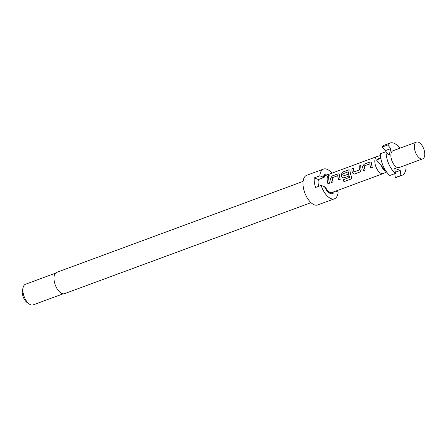 <?xml version="1.0" encoding="UTF-8"?>
<svg xmlns="http://www.w3.org/2000/svg" width="447" height="447" viewBox="0 0 447 447"><rect width="100%" height="100%" fill="white"/><g stroke="black" fill="none" stroke-linecap="round" stroke-linejoin="round"><path stroke-width="0.67" d="M329.361 175.19L328.701 175.235L327.36 176.666M328.064 176.688L329.333 175.123L328.634 175.123L327.316 176.615L328.064 176.688M303.116 181.376L56.663 272.374A11.348 5.666 69.7 0 0 54.137 280.504A11.348 5.666 69.7 0 0 64.524 293.668L310.978 202.675M331.909 173.168A15.824 7.895 69.7 0 0 323.505 169.083L306.731 175.28A15.824 7.895 69.7 0 0 303.217 186.611A15.824 7.895 69.7 0 0 317.688 204.961L334.462 198.77A15.824 7.895 69.7 0 0 338.144 192.031L335.764 191.104M334.423 191.595A10.32 5.152 69.7 0 1 330.746 193.646A10.32 5.152 69.7 0 1 324.561 186.734L321.136 185.399A15.824 7.895 69.7 0 0 334.462 198.77M321.136 185.399L315.548 187.461A15.824 7.895 -110.3 0 1 314.397 182.482A15.824 7.895 -110.3 0 1 314.235 177.889L319.828 175.822L323.248 177.157L322.488 177.962L324.081 177.481A9.08 4.531 -110.3 0 1 325.841 175.408L376.955 156.534A9.08 4.531 69.7 0 0 374.938 163.038A9.08 4.531 69.7 0 0 383.247 173.57A9.08 4.531 69.7 0 0 383.414 173.503L386.61 172.017M328.137 174.559A10.32 5.152 69.7 0 0 327.673 174.352A10.32 5.152 69.7 0 0 324.008 175.392A10.32 5.152 69.7 0 0 323.248 177.157M326.751 175.073A9.286 4.638 69.7 0 0 325.768 175.213L324.315 175.749A9.286 4.638 69.7 0 0 323.572 176.196M55.478 273.173L25.468 284.258A11.007 5.493 69.7 0 0 23.194 287.237A11.007 5.493 69.7 0 0 23.021 292.142A11.007 5.493 69.7 0 0 29.424 304.116A11.007 5.493 69.7 0 0 33.089 304.904L63.105 293.824M23.194 287.237L22.479 289.902A8.253 4.118 69.7 0 0 22.35 293.578A8.253 4.118 69.7 0 0 27.15 302.558L29.424 304.116M402.037 175.285L396.45 177.353A17.198 8.582 -110.3 0 1 395.327 177.604L400.92 175.537A17.198 8.582 69.7 0 0 402.037 175.285A17.198 8.582 69.7 0 0 406.06 165.004M416.47 142.096L392.986 150.762A8.94 4.464 69.7 0 0 391.002 157.171A8.94 4.464 69.7 0 0 399.182 167.541L422.666 158.869A8.94 4.464 69.7 0 0 424.65 152.466A8.94 4.464 69.7 0 0 416.47 142.096A8.94 4.464 69.7 0 0 414.486 148.499A8.94 4.464 69.7 0 0 422.666 158.869M380.526 155.528L377.128 156.478A9.08 4.531 69.7 0 0 376.955 156.534M380.587 156.316A8.666 4.325 69.7 0 0 380.028 157.819L380.715 157.4M318.722 186.287A9.08 4.531 -110.3 0 1 318.23 183.98A9.08 4.531 -110.3 0 1 318.487 179.549L324.081 177.481M327.115 177.817A9.08 4.531 69.7 0 0 327.187 180.672A9.08 4.531 69.7 0 0 327.942 183.812L329.584 183.203A9.08 4.531 69.7 0 1 328.836 180.063A9.08 4.531 69.7 0 1 328.757 177.208L327.193 177.889A8.94 4.464 69.7 0 0 328.009 183.79M330.579 178.102A9.08 4.531 69.7 0 0 330.696 179.376A9.08 4.531 69.7 0 0 331.451 182.516L333.093 181.912A9.08 4.531 69.7 0 1 332.339 178.766A9.08 4.531 69.7 0 1 332.238 177.738L337.77 175.693A9.08 4.531 69.7 0 0 337.876 176.727A9.08 4.531 69.7 0 0 338.625 179.867L340.273 179.258A9.08 4.531 69.7 0 1 339.519 176.118A9.08 4.531 69.7 0 1 339.402 174.844L339.027 173.922L337.91 173.833L332.155 175.956L330.657 178.152A8.94 4.464 69.7 0 0 331.512 182.493M341.268 174.157A9.08 4.531 69.7 0 0 341.379 175.431A9.08 4.531 69.7 0 0 341.625 176.777L343.67 178.007L348.381 176.269A9.08 4.531 69.7 0 1 347.844 174.341L343.033 175.978A9.08 4.531 69.7 0 1 342.843 174.889A9.08 4.531 69.7 0 1 342.743 173.855L348.274 171.816A9.08 4.531 69.7 0 0 348.381 172.849A9.08 4.531 69.7 0 0 349.638 177.308L343.078 179.873A9.08 4.531 69.7 0 0 343.972 181.638L350.878 179.091L351.504 178.632L351.571 176.883A9.08 4.531 69.7 0 1 350.202 172.173A9.08 4.531 69.7 0 1 350.085 170.899L349.71 169.977L348.593 169.882L342.843 172.011L341.346 174.207A8.94 4.464 69.7 0 0 341.698 176.788L341.625 176.777M351.99 168.631A9.08 4.531 69.7 0 0 352.068 171.486A9.08 4.531 69.7 0 0 352.309 172.833L354.354 174.062L360.109 171.939L361.131 169.575A9.08 4.531 69.7 0 1 360.891 168.228A9.08 4.531 69.7 0 1 360.813 165.373L359.17 165.982A9.08 4.531 69.7 0 0 359.243 168.837A9.08 4.531 69.7 0 0 359.433 169.927L353.901 171.966A9.08 4.531 69.7 0 1 353.711 170.877A9.08 4.531 69.7 0 1 353.638 168.022L352.074 168.703A8.94 4.464 69.7 0 0 352.387 172.844L352.309 172.833M362.634 166.267A9.08 4.531 69.7 0 0 362.752 167.541A9.08 4.531 69.7 0 0 363.506 170.681L365.149 170.078A9.08 4.531 69.7 0 1 364.394 166.932A9.08 4.531 69.7 0 1 364.294 165.898L369.825 163.859A9.08 4.531 69.7 0 0 369.932 164.893A9.08 4.531 69.7 0 0 370.686 168.033L372.329 167.424A9.08 4.531 69.7 0 1 371.574 164.284A9.08 4.531 69.7 0 1 371.457 163.01L371.083 162.088L369.965 161.993L364.21 164.116L362.718 166.318A8.94 4.464 69.7 0 0 363.567 170.659M337.653 175.615L337.848 175.738A8.94 4.464 69.7 0 0 338.692 179.845M348.163 171.737L348.358 171.86A8.94 4.464 69.7 0 0 349.699 177.269L349.643 177.431M383.247 173.57L332.127 192.445A9.08 4.531 -110.3 0 1 325.394 187.058L325.248 187.002A9.286 4.638 69.7 0 0 332.199 192.64A9.286 4.638 69.7 0 0 333.043 192.109M347.85 174.38L343.033 175.978M369.708 163.781L369.909 163.904A8.94 4.464 69.7 0 0 370.747 168.011M360.807 165.479L359.248 166.055A8.94 4.464 69.7 0 0 359.511 169.938L353.901 171.966M385.822 170.899L381.062 165.351A8.666 4.325 69.7 0 0 386.152 171.38M399.864 148.225A17.198 8.582 69.7 0 0 390.125 143.023A17.198 8.582 69.7 0 0 387.745 144.99L382.151 147.052A17.198 8.582 -110.3 0 1 384.537 145.085L390.125 143.023M382.151 147.052L385.213 150.661L390.801 148.6L387.745 144.99M400.92 175.537L400.216 170.43L394.746 168.295L395.444 173.402A17.198 8.582 69.7 0 1 386.068 151.662L389.125 155.271L390.801 148.6M386.068 151.662L380.475 153.723A17.198 8.582 -110.3 0 0 389.851 175.464L395.444 173.402M395.288 172.251L400.216 170.43M394.785 173.648L395.327 177.604M385.213 150.661L384.85 152.109M380.805 158.014L378.033 159.037L380.028 157.819M380.866 158.372L376.469 159.992L380.816 158.076M381.062 165.351L376.469 159.992M318.487 179.549L314.235 177.889M324.762 187.181L325.248 187.002M325.768 175.213A9.286 4.638 69.7 0 0 323.941 177.425M323.505 169.083A15.824 7.895 69.7 0 0 319.828 175.822M329.892 193.322A9.286 4.638 69.7 0 0 330.746 193.177L332.199 192.64M328.746 177.314L327.193 177.889M339.066 173.961L337.91 173.833M337.988 173.905L332.155 175.956M332.238 176.029L330.657 178.152M343.145 179.85A8.94 4.464 69.7 0 0 344.017 181.571L343.972 181.638M344.017 181.571L350.878 179.091M350.923 179.023L351.532 178.593M349.755 170.016L348.593 169.882M348.677 169.961L342.843 172.011M342.922 172.084L341.346 174.207M341.698 176.788L343.737 177.99M353.627 168.128L352.074 168.703M352.387 172.844L354.421 174.045M371.122 162.127L369.965 161.993M370.043 162.071L364.21 164.116M364.294 164.194L362.718 166.318"/></g></svg>
